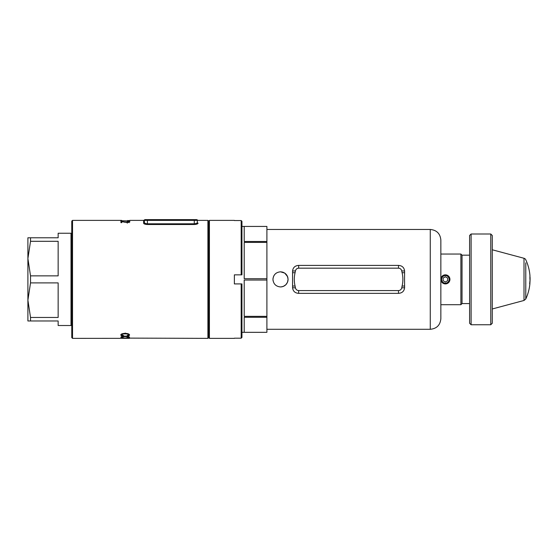 <?xml version="1.0" encoding="UTF-8"?>
<svg xmlns="http://www.w3.org/2000/svg" width="558" height="558" viewBox="0 0 558 558"><rect width="100%" height="100%" fill="white"/><g stroke="black" fill="none" stroke-linecap="round" stroke-linejoin="round"><path stroke-width="0.84" d="M445.389 283.157A3.78 3.78 0 0 0 449.176 279.377A3.78 3.78 0 0 0 445.389 275.596A3.78 3.78 0 0 0 441.608 279.377A3.78 3.78 0 0 0 445.389 283.157M445.389 274.843A4.541 4.541 0 0 1 449.929 279.377A4.541 4.541 0 0 1 445.389 283.917A4.541 4.541 0 0 1 440.855 279.377A4.541 4.541 0 0 1 445.389 274.843M443.122 280.688L445.389 281.999L447.662 280.688L447.662 278.065L445.389 276.761L443.122 278.065L443.122 280.688M194.289 224.504L194.289 223.8C196.179 223.66 197.19 223.207 197.316 222.454L197.316 220.382L197.316 222.454A0.753 0.718 0 0 0 198.076 223.172C198.076 219.461 198.076 219.461 198.076 223.172C197.881 223.932 196.618 224.372 194.289 224.504L147.403 224.504L147.403 223.8L194.289 223.8L194.289 220.382L147.403 220.382L147.403 223.8C145.505 223.653 144.501 223.207 144.376 222.454L144.376 220.382L144.376 222.454A0.753 0.718 0 0 1 143.615 223.172L143.615 220.382A0.753 0.753 0 0 0 144.271 220.005L144.927 219.629M147.019 219.629L145.129 219.629A0.753 0.753 0 0 0 144.376 220.382L144.271 220.005M128.591 334.96C128.417 334.256 127.301 333.9 125.236 333.879C123.151 333.879 121.993 334.228 121.749 334.933L123.911 335.756L123.625 336.09C121.797 335.965 120.849 335.588 120.793 334.967C120.933 333.991 122.411 333.468 125.229 333.384C127.928 333.475 129.372 334.005 129.554 334.967C129.554 335.539 128.731 335.895 127.091 336.049L126.826 335.714L128.591 334.96L128.591 334.158M129.407 338.364L120.933 338.336L129.407 338.364M122.962 338.336L72.526 338.371L71.766 337.618L71.766 221.142L72.526 220.382L72.526 338.371M128.591 337.297C128.382 336.892 127.266 336.69 125.236 336.676C123.192 336.676 122.028 336.879 121.749 337.283L123.625 337.869L120.793 337.297C120.988 336.739 122.467 336.432 125.229 336.383C127.887 336.439 129.33 336.746 129.554 337.297L126.826 337.688L128.591 337.297L128.591 336.523M129.7 220.382L143.615 220.382M124.553 221.958L127.273 222.363L129.079 221.896L126.945 221.31C128.765 221.317 129.756 221.519 129.909 221.903L127.294 222.6L121.777 221.638L121.784 222.635L120.94 222.635L120.926 221.275L124.553 222.23M121.686 220.382L72.526 220.382M147.403 224.504C145.066 224.372 143.804 223.932 143.615 223.172M127.656 220.508L129.909 220.724L127.656 221.052L120.709 220.731L127.656 220.919L129.058 220.724L127.656 220.508M147.403 219.629L147.403 220.382L144.376 220.382A0.753 0.753 0 0 1 145.129 219.629L196.562 219.629A0.753 0.753 0 0 1 197.316 220.382L194.289 220.382L194.289 219.629M145.206 223.353L144.592 222.921M208.664 221.142L208.664 337.618L208.664 221.142L209.417 220.382L209.417 338.371L208.664 337.618L207.904 338.371L207.904 220.382L208.664 221.142M123.911 338.092L207.904 338.371M127.733 338.288L123.911 338.183M123.918 338.336L127.733 338.336M121.749 336.509L121.749 337.283M125.236 335.895L125.236 336.676M121.749 334.13L121.749 334.933M123.625 335.735L123.625 336.09M120.919 334.521L121.756 335.002M128.591 335.002L129.407 334.556M127.091 335.686L127.091 336.049M125.236 333.056L125.236 333.879M129.079 222.67L129.079 221.896M121.777 222.635L121.777 221.638M121.777 222.189L120.933 222.042M127.273 223.151L127.273 222.363M129.058 221.484L129.058 220.724M121.567 221.491L121.567 220.731M123.478 221.763L123.478 220.996M127.656 221.686L127.656 220.919M469.592 323.242L469.592 235.511L471.105 233.997L471.105 324.756L469.592 323.242M490.768 233.997L492.282 235.511L492.282 323.242L490.768 324.756L490.768 233.997L471.105 233.997M490.768 324.756L471.105 324.756M71.766 233.997L71.012 233.244L58.151 233.244L58.151 237.778L30.523 237.778L30.523 241.3L58.151 241.3L58.151 275.861L30.523 275.861L30.523 282.899L58.151 282.899L58.151 317.46L30.523 317.46L30.523 320.976L58.151 320.976L58.151 325.516L71.012 325.516L71.012 233.244M71.766 324.756L71.012 325.516M27.9 316.323L27.9 300.176L27.9 316.323M27.9 242.43L27.9 320.976L30.523 320.976M30.523 237.778L27.9 237.778L27.9 258.577L30.523 241.3M30.523 317.46L27.9 300.176L30.523 282.899M30.523 275.861L27.9 258.577M273.092 280.848L272.953 279.377C273.399 283.973 275.917 286.491 280.514 286.945C275.917 286.491 273.399 283.973 272.953 279.377C273.392 283.966 275.91 286.491 280.514 286.945C285.11 286.491 287.628 283.973 288.074 279.377L287.496 276.475L284.706 273.085M276.287 273.106L275.171 274.027M274.222 275.178L273.525 276.482M273.092 277.905L272.953 279.377C273.399 274.78 275.917 272.262 280.514 271.816C275.917 272.262 273.399 274.78 272.953 279.377M430.267 229.464C436.698 230.091 440.227 233.621 440.855 240.052L440.855 318.709C440.227 325.14 436.698 328.669 430.267 329.297L430.267 229.464L266.898 229.464M469.592 303.58L462.031 303.58L462.031 255.173L460.894 254.043L440.855 254.043M462.031 303.58L460.894 304.717L460.894 254.043M266.898 317.279L266.898 332.317L244.209 332.317L244.209 317.279L266.898 317.279L266.898 316.344L244.209 316.344L244.209 280.039L266.898 280.039L266.898 226.436L244.209 226.436L244.209 241.481L266.898 241.481M283.401 272.388L281.985 271.962L283.408 272.395M281.657 286.854L283.408 286.366L285.856 284.726L287.496 282.278L288.074 279.377C287.628 274.78 285.11 272.262 280.514 271.816L284.719 273.092L286.798 275.178L287.928 277.905M404.536 279.377L404.599 287.698C404.18 291.206 402.144 293.096 398.503 293.355L298.663 293.355C295.022 293.103 292.992 291.213 292.566 287.698L292.566 271.055C292.985 267.547 295.015 265.664 298.663 265.399L398.503 265.399C402.137 265.657 404.173 267.54 404.599 271.055L404.536 279.377M266.898 316.344L266.898 280.039M284.719 273.092L285.863 274.034M286.812 275.192L287.203 275.847M287.607 276.754L287.928 277.898M288.074 279.377L287.928 280.855M287.928 280.869L287.496 282.278M286.505 283.994L285.856 284.726M284.706 285.675L283.359 286.387M283.241 286.428L281.169 286.91M281.999 286.791L283.401 286.366M284.761 285.633L285.891 284.699M266.898 242.409L244.209 242.409L244.209 278.721L266.898 278.721M266.898 226.436L241.942 226.436M292.566 287.698L295.433 287.893L295.084 286.101C294.031 281.651 294.031 277.166 295.084 272.653L295.433 270.867C295.886 269.214 296.961 268.314 298.663 268.175L398.503 268.175C400.205 268.321 401.279 269.214 401.732 270.867L402.081 272.653C403.134 277.11 403.134 281.595 402.081 286.101L401.732 287.893C401.279 289.546 400.198 290.439 398.503 290.579L298.663 290.579C296.961 290.439 295.886 289.539 295.433 287.893M292.58 285.989L295.084 286.101M401.732 287.893L404.599 287.698M292.58 272.771L295.084 272.653M402.081 286.101L404.578 285.989M292.566 271.055L295.433 270.867M402.081 272.653L404.578 272.771M401.732 270.867L404.599 271.055M529.828 283.827L530.072 279.656L529.661 283.806M529.974 276.608L529.974 277.089M529.905 279.349L529.94 275.575M529.884 277.8L530.072 279.349M530.044 277.11L530.051 277.793L529.87 277.117M529.8 282.655L530.1 279.412L529.884 283.82A46.593 46.593 0 0 1 525.775 298.99L525.775 262.846M530.1 279.412L530.093 279.412A46.593 46.593 0 0 0 530.051 277.284M525.775 295.907L525.775 298.99L524.004 300.469L524.004 258.284A2.72 2.72 0 0 1 525.775 259.77A46.593 46.593 0 0 1 529.967 275.847M492.282 249.782L524.004 258.284M234.374 220.382L209.417 220.382M234.374 338.371L209.417 338.371M234.374 338.197L241.182 338.197L241.182 283.917L234.374 283.917L234.374 274.843L241.182 274.843L241.182 220.556L234.374 220.556M241.182 220.556L241.942 221.317L241.942 274.843L241.182 274.843M241.182 283.917L241.942 283.917L241.942 337.437L241.182 338.197M197.316 220.382A0.753 0.753 0 0 0 196.562 219.629M298.663 290.579L298.663 293.355M398.503 290.579L398.503 293.355M298.663 265.399L298.663 268.175M398.503 265.399L398.503 268.175M196.765 219.629L198.076 220.382L207.904 220.382M266.898 332.324L241.942 332.324M430.267 329.297L266.898 329.297M460.894 304.717L440.855 304.717M469.592 255.173L462.031 255.173M524.004 300.469L492.282 308.972"/></g></svg>
